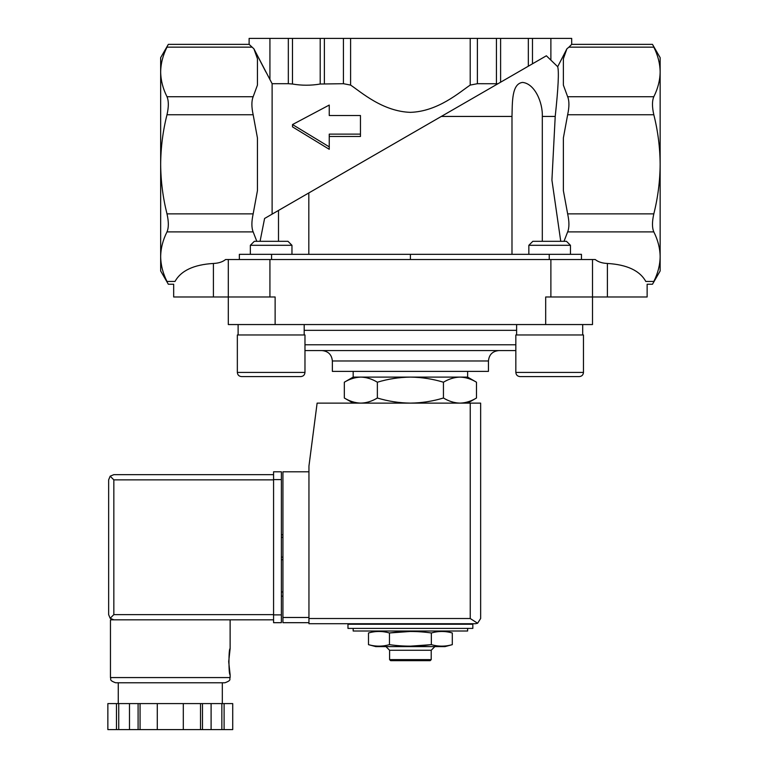 <?xml version="1.0" encoding="UTF-8"?>
<svg xmlns="http://www.w3.org/2000/svg" width="768" height="768" viewBox="0 0 768 768"><rect width="100%" height="100%" fill="white"/><g stroke="black" fill="none" stroke-linecap="round" stroke-linejoin="round"><path stroke-width="1.15" d="M542.314 241.315L542.314 116.438L555.216 116.438L551.923 180.077L560.746 241.315M511.987 254.323L511.987 116.438C512.41 102.547 511.584 83.635 522.614 82.426C534.835 83.674 542.842 102.566 542.314 116.438M308.822 254.323L308.822 192.941L441.312 116.438L511.987 116.438M555.216 116.438C558.269 88.07 559.085 71.491 557.693 66.71L566.89 48.826L568.906 47.155L653.818 47.155C652.032 43.459 652.032 43.459 653.818 47.155C657.917 55.306 660.029 63.571 660.144 71.942L660.144 57.648L652.474 44.371L571.69 44.371L568.906 47.155M288.326 38.4L288.326 83.702L272.112 83.702L253.92 48.826L249.12 44.371L249.12 38.4L532.483 38.4L532.483 63.802L546.374 55.786L557.693 66.71L566.89 48.826L563.366 58.781L563.366 85.094L567.648 96.72C569.347 100.867 569.347 106.877 567.648 114.749L563.366 137.99L563.366 190.627L567.648 213.869C569.347 221.712 569.347 227.722 567.648 231.898L564 241.315M546.374 55.786L441.312 116.438M278.496 241.315L278.496 210.442L308.822 192.941L264.586 218.477L260.064 241.315M360.845 377.107L467.635 377.107L476.486 382.214C471.091 378.95 465.59 377.251 459.965 377.107C454.349 377.251 448.848 378.96 443.443 382.214C432.71 378.96 421.699 377.261 410.4 377.107C399.11 377.261 388.099 378.96 377.366 382.214C371.971 378.95 366.461 377.251 360.845 377.107L353.174 377.107L344.323 382.214C349.718 378.95 355.219 377.251 360.845 377.107C355.229 377.251 349.718 378.96 344.323 382.214L344.323 398.006C349.718 401.27 355.219 402.979 360.845 403.123C366.461 402.97 371.962 401.27 377.366 398.006C388.099 401.27 399.11 402.97 410.4 403.123C421.699 402.97 432.71 401.261 443.443 398.006C448.838 401.27 454.349 402.979 459.965 403.123C465.581 402.97 471.091 401.27 476.486 398.006C471.091 401.27 465.59 402.979 459.965 403.123M375.802 631.008L372.691 632.026M445.008 631.008L452.304 632.966C445.325 630.979 438.336 630.979 431.357 632.966C417.562 630.989 403.594 630.989 389.453 632.966C382.464 630.979 375.485 630.979 368.496 632.966L368.496 644.659C375.485 646.637 382.464 646.637 389.453 644.659C403.248 646.637 417.216 646.637 431.357 644.659L410.4 646.157M389.453 644.659L389.453 632.966L410.4 631.459M353.174 628.406L353.174 631.008L467.635 631.008L467.635 628.406M347.971 628.406L472.838 628.406L472.838 624.24L347.971 624.24L347.971 628.406M357.859 624.24L357.859 623.722M431.357 632.966L431.357 644.659C438.336 646.637 445.325 646.637 452.304 644.659L452.304 632.966M431.213 659.626L389.597 659.626L390.634 660.662L430.176 660.662L431.213 659.626L431.213 650.256L434.861 646.618M389.597 659.626L389.597 650.256L431.213 650.256M389.597 650.256L385.949 646.618M368.496 644.659L375.802 646.618L445.008 646.618L452.304 644.659M377.366 382.214L377.366 398.006M443.443 382.214L443.443 398.006M476.486 382.214L476.486 398.006L467.635 403.123M360.461 134.122L329.242 134.122L329.242 146.87L292.512 124.55L329.242 105.062L329.242 115.526L360.461 115.526L360.461 136.474L329.242 136.474M320.208 38.4L320.208 84.029C310.992 85.603 301.747 85.603 292.483 84.029L288.326 83.702M320.208 84.029L343.421 83.702L350.602 85.085C361.094 92.083 382.589 111.437 410.39 112.349C438.154 111.475 459.802 92.026 470.208 85.085L477.389 83.702L497.952 83.741L500.602 82.214L500.602 38.4M329.242 115.526L329.242 107.491M292.512 124.55L292.512 126.883L329.242 149.299L329.242 146.87M251.904 47.155L166.992 47.155C168.778 43.459 168.778 43.459 166.992 47.155C162.893 55.306 160.781 63.571 160.666 71.942L160.666 57.648L168.336 44.371L249.12 44.371M160.666 164.314L160.666 71.942C160.79 80.294 162.893 88.55 166.992 96.72C168.778 100.896 168.778 106.906 166.992 114.749C162.902 130.963 160.79 147.485 160.666 164.314C160.781 180.998 162.893 197.52 166.992 213.869C168.778 221.741 168.778 227.75 166.992 231.898C162.893 240.048 160.781 248.304 160.666 256.675L160.666 164.314M660.144 164.314C660.019 147.485 657.907 130.963 653.818 114.749C652.032 106.906 652.032 100.896 653.818 96.72C657.917 88.55 660.019 80.294 660.144 71.942L660.144 164.314C660.029 180.998 657.917 197.52 653.818 213.869C652.032 221.741 652.032 227.75 653.818 231.898C657.917 240.048 660.029 248.304 660.144 256.675L660.144 164.314M571.69 44.371L571.69 38.4L532.483 38.4M272.112 214.128L272.112 83.702M265.91 72.038L253.92 48.826L257.443 58.781L257.443 85.094L253.162 96.72C251.462 100.867 251.462 106.877 253.162 114.749L257.443 137.99L257.443 190.627L253.162 213.869C251.462 221.712 251.462 227.722 253.162 231.898L256.81 241.315M545.683 324.557L545.683 296.986L592.502 296.986L592.502 324.557L275.126 324.557L275.126 296.986L173.674 296.986L173.674 284.246L168.336 284.246L160.666 270.97L160.666 256.675C160.79 265.027 162.893 273.293 166.992 281.462C168.778 285.158 168.778 285.158 166.992 281.462C168.778 285.158 168.778 285.158 166.992 281.462L174.998 281.462C173.261 285.158 173.261 285.158 174.998 281.462C173.261 285.158 173.261 285.158 174.998 281.462C181.018 270.634 193.824 264.634 213.408 263.462C218.544 263.251 222.614 261.936 225.61 259.517L595.2 259.517C598.195 261.936 602.266 263.251 607.402 263.462C626.986 264.634 639.792 270.634 645.811 281.462C647.549 285.158 647.549 285.158 645.811 281.462C647.549 285.158 647.549 285.158 645.811 281.462L653.818 281.462C657.917 273.293 660.019 265.027 660.144 256.675L660.144 270.97L652.474 284.246L647.136 284.246L647.136 296.986L607.402 296.986L607.402 263.462M581.453 259.517L581.453 254.323L239.357 254.323L239.357 259.517M653.818 281.462C652.032 285.158 652.032 285.158 653.818 281.462C652.032 285.158 652.032 285.158 653.818 281.462M410.4 254.323L410.4 259.517M275.126 324.557L228.307 324.557L228.307 259.517M607.402 296.986L592.502 296.986L592.502 259.517M304.973 350.573L515.837 350.573M321.955 350.573L498.854 350.573C492.528 351.187 489.062 354.653 488.448 360.979L332.362 360.979C331.747 354.653 328.272 351.187 321.955 350.573M488.448 360.979L488.448 371.386L332.362 371.386L332.362 360.979M353.174 377.107L353.174 371.386M238.118 334.963L238.118 324.557M237.341 334.963L304.973 334.963L304.973 372.422C304.723 374.947 303.341 376.339 300.816 376.589L241.498 376.589C238.973 376.339 237.581 374.947 237.341 372.422L237.341 334.963M258.413 376.589L300.816 376.589C303.341 376.339 304.723 374.947 304.973 372.422L237.341 372.422C237.581 374.947 238.973 376.339 241.498 376.589L253.747 376.589M250.339 254.323L250.339 245.299L291.965 245.299L291.965 254.323M250.339 245.299L254.333 241.315L287.981 241.315L291.965 245.299M516.614 334.963L516.614 324.557M515.837 334.963L583.469 334.963L583.469 372.422C583.229 374.947 581.837 376.339 579.312 376.589L519.994 376.589C517.469 376.339 516.086 374.947 515.837 372.422L515.837 334.963M544.992 376.589L579.312 376.589C581.837 376.339 583.229 374.947 583.469 372.422L515.837 372.422C516.086 374.947 517.469 376.339 519.994 376.589L532.243 376.589M528.845 254.323L528.845 245.299L570.461 245.299L570.461 254.323M528.845 245.299L532.829 241.315L566.477 241.315L570.461 245.299M308.947 471.802L282.931 471.802L282.931 622.685L308.947 622.685M475.44 623.722L308.947 623.722L308.947 466.07L317.117 403.123L480.643 403.123L480.643 618.518L477.6 623.251L475.44 623.722L477.6 623.251L480.643 618.518M477.6 623.251L470.237 618.518L308.947 618.518M282.931 591.984L281.376 591.984M282.931 596.15L281.376 596.15M281.376 534.749L282.931 534.749L281.376 534.749M281.376 559.728L282.931 559.728M273.571 614.621L113.837 614.621L110.16 618.298L113.837 619.824L110.458 619.824L110.458 677.568C111.571 679.162 108.326 680.112 115.661 682.771L224.918 682.771C232.262 680.112 229.008 679.162 230.122 677.568L110.458 677.568M228.691 661.699L230.122 674.707C228.576 675.475 228.576 647.923 230.122 648.691L228.691 661.699M200.515 729.6L200.515 703.584L232.714 703.584L232.714 729.6L107.856 729.6L107.866 703.584L107.856 729.6M200.515 703.584L138.096 703.584L138.096 729.6M140.064 703.584L140.064 729.6M202.493 703.584L202.493 729.6M138.096 703.584L107.866 703.584M110.16 618.298L108.643 614.621L108.643 479.866L110.16 476.179L113.837 479.866L273.571 479.866M110.16 476.179L113.837 474.662L273.571 474.662M113.837 619.824L273.571 619.824M222.317 703.584L222.317 682.771L170.294 682.771M224.102 703.584L224.102 729.6M221.856 703.584L221.856 729.6M211.104 703.584L211.104 729.6M183.302 703.584L183.302 729.6M157.286 703.584L157.286 729.6M129.485 703.584L129.485 729.6M118.733 703.584L118.733 729.6M116.477 703.584L116.477 729.6M281.376 479.606L281.376 622.685L273.571 622.685L273.571 471.802L281.376 471.802L281.376 479.606L273.571 479.606M292.483 38.4L292.483 84.029M324.374 38.4L324.374 83.702M343.421 38.4L343.421 83.702M350.602 38.4L350.602 85.085M470.208 38.4L470.208 85.085M477.389 38.4L477.389 83.702M496.435 38.4L496.435 83.702M528.326 38.4L528.326 66.211M550.886 38.4L550.886 59.683M253.162 213.869L166.992 213.869M253.162 114.749L166.992 114.749M253.162 96.72L166.992 96.72M269.923 38.4L269.923 79.622M567.648 96.72L653.818 96.72M567.648 114.749L653.818 114.749M567.648 213.869L653.818 213.869M253.162 231.898L166.992 231.898M567.648 231.898L653.818 231.898M213.408 296.986L213.408 263.462M271.574 254.323L271.574 259.517M549.235 254.323L549.235 259.517M269.923 296.986L269.923 259.517M550.886 296.986L550.886 259.517M304.195 330.346L516.614 330.346M304.973 344.784L515.837 344.784M470.237 618.518L470.237 403.123M282.931 617.482L308.947 617.482M281.376 537.35L282.931 537.35M281.376 557.126L282.931 557.126M113.837 614.621L113.837 479.866M281.376 614.88L273.571 614.88M353.174 403.123L344.323 398.006M462.95 624.24L462.95 623.722M467.635 377.107L467.635 371.386M304.195 334.963L304.195 324.557M582.691 334.963L582.691 324.557M230.122 619.824L230.122 648.691M230.122 674.707L230.122 677.568M232.723 703.584L232.723 729.6M118.262 682.771L118.262 703.584"/></g></svg>
